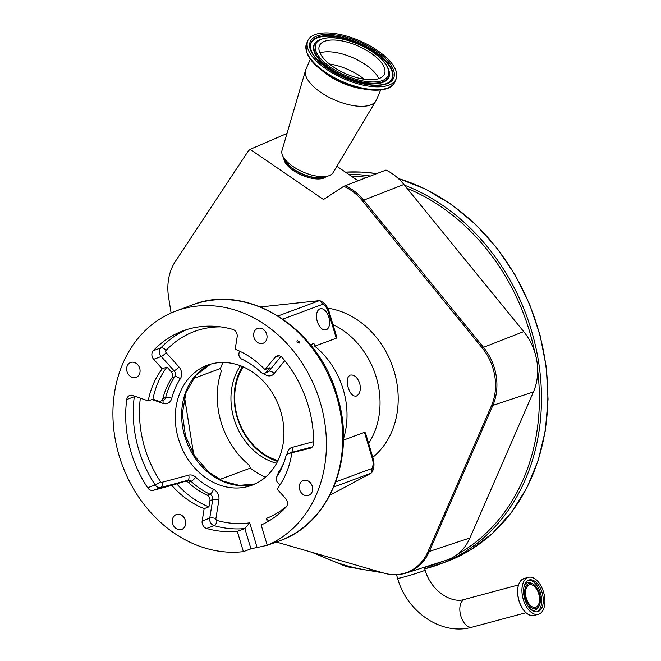 <?xml version="1.0" encoding="UTF-8"?>
<svg xmlns="http://www.w3.org/2000/svg" width="661" height="661" viewBox="0 0 661 661"><rect width="100%" height="100%" fill="white"/><g stroke="black" fill="none" stroke-linecap="round" stroke-linejoin="round"><path stroke-width="0.99" d="M543.54 592.082A19.128 10.75 75 0 0 528.478 577.35A19.128 10.75 75 0 0 523.322 599.568A19.128 10.75 75 0 0 538.385 614.3A19.128 10.75 75 0 0 543.54 592.082M542.103 592.611A16.418 9.221 75 0 0 529.18 579.97A16.418 9.221 75 0 0 524.76 599.04A16.418 9.221 75 0 0 537.682 611.681A16.418 9.221 75 0 0 542.103 592.611M525.602 598.635A13.104 7.362 75 0 0 538.897 606.294A13.104 7.362 75 0 0 539.45 593.504A13.104 7.362 75 0 0 532.923 584.027A13.104 7.362 75 0 0 525.859 586.39A13.104 7.362 75 0 0 525.602 598.635M538.698 593.785A11.675 6.56 75 0 0 529.502 584.795A11.675 6.56 75 0 0 526.363 598.354A11.675 6.56 75 0 0 535.55 607.343A11.675 6.56 75 0 0 538.698 593.785M457.726 554.133A52.591 43.444 69.7 0 1 446.192 560.288L406.482 572.938A50.657 41.85 69.7 0 0 429.328 551.448L469.913 537.971A52.591 43.444 69.7 0 1 457.726 554.133A201.803 166.712 -110.3 0 0 537.666 370.334A52.591 43.444 69.7 0 1 533.444 391.915L469.913 537.971M345.174 185.691A50.657 41.85 69.7 0 1 363.657 200.167L483.48 347.314A50.657 41.85 69.7 0 1 492.85 405.391L429.328 551.448A7.527 3.214 -156.5 0 1 427.973 551.671L491.503 405.614A50.31 41.56 69.7 0 0 482.191 347.926L362.368 200.787A50.31 41.56 69.7 0 0 343.77 186.303L386.016 170.059A52.591 43.444 69.7 0 1 403.888 184.469L523.71 331.615A52.591 43.444 69.7 0 1 534.642 351.834A52.591 43.444 69.7 0 1 537.666 370.334M171.1 312.992L168.58 297.202A50.31 41.56 69.7 0 1 171.926 267.804A50.31 41.56 69.7 0 1 175.421 261.343L247.916 151.576A7.18 5.932 69.7 0 1 248.148 151.237A7.18 5.932 69.7 0 1 250.412 149.543A5.924 2.537 -156.4 0 1 251.13 148.915A7.527 6.197 -113.7 0 0 251.097 148.932L286.998 133.472M427.973 551.671A50.31 41.56 69.7 0 1 386.859 573.847A50.31 41.56 69.7 0 1 383.925 573.12L276.372 542.028M193.681 454.487L184.535 397.203M251.13 148.915L251.849 148.601M336.862 166.275L358.047 180.767M343.77 186.303L323.502 199.515L250.412 149.543M368.615 443.366A76.428 63.142 -110.3 0 0 376.225 377.158A76.428 63.142 -110.3 0 0 332.979 324.584M222.988 362.476A78.312 64.695 -110.3 0 0 220.444 368.507L221.27 371.259A76.428 63.142 -110.3 0 0 221.071 422.156A76.428 63.142 -110.3 0 0 249.503 465.377L250.329 468.128A78.312 64.695 -110.3 0 0 265.499 477.168M356.453 396.03C352.974 396.658 350.214 393.832 348.173 387.553C346.405 381.133 347.075 376.993 350.181 375.134C354.073 374.39 357.254 377.109 359.716 383.273C361.063 389.808 359.981 394.055 356.453 396.03L356.147 396.129M343.414 439.02A76.428 63.142 -110.3 0 0 343.199 389.395A76.428 63.142 -110.3 0 0 314.76 346.182L336.251 338.217L328.426 312.132A10.543 5.924 75 0 0 322.742 304.3L282.883 319.073M343.406 440.143L364.484 432.335L365.467 432.881L373.027 458.081C374.58 463.915 374.209 468.666 371.903 472.351L371.085 473.169L333.805 486.992M240.43 365.764A60.291 49.806 -110.3 0 0 233.961 418.702A60.291 49.806 -110.3 0 0 276.587 463.303M127.052 371.622A7.907 6.536 -110.3 0 0 136.116 377.34A7.907 6.536 -110.3 0 0 139.686 368.235A7.907 6.536 -110.3 0 0 130.622 362.509A7.907 6.536 -110.3 0 0 127.052 371.622M172.678 523.686A7.907 6.536 -110.3 0 0 181.742 529.403A7.907 6.536 -110.3 0 0 185.311 520.298A7.907 6.536 -110.3 0 0 176.247 514.58A7.907 6.536 -110.3 0 0 172.678 523.686M299.648 489.627A7.907 6.536 -110.3 0 0 308.712 495.345A7.907 6.536 -110.3 0 0 312.281 486.24A7.907 6.536 -110.3 0 0 303.217 480.522A7.907 6.536 -110.3 0 0 299.648 489.627M254.022 337.564A7.907 6.536 -110.3 0 0 263.086 343.282A7.907 6.536 -110.3 0 0 266.656 334.177A7.907 6.536 -110.3 0 0 257.592 328.451A7.907 6.536 -110.3 0 0 254.022 337.564M299.235 343.076C297.409 342.695 296.698 341.902 297.103 340.704C298.946 341.068 299.656 341.861 299.235 343.076L299.441 342.935M275.554 542.251L267.251 545.292A125.755 103.884 -110.3 0 0 320.139 401.979A125.755 103.884 -110.3 0 0 175.966 311.017A125.755 103.884 -110.3 0 0 119.195 455.883A125.755 103.884 -110.3 0 0 243.388 551.638L237.299 531.345L244.859 528.544L249.709 522.851L257.079 547.432A125.755 103.884 -110.3 0 0 267.218 545.16M274.811 542.491L273.687 542.912M269.366 544.515A125.755 103.884 -110.3 0 0 273.315 543.152A125.755 103.884 -110.3 0 0 273.72 543.003M257.079 547.432L250.949 548.837L243.388 551.638M209.777 498.353A4.52 3.735 69.7 0 1 209.942 500.65L208.942 506.847L204.166 508.623A86.145 71.165 69.7 0 1 171.753 485.372L184.816 481.382A4.52 3.735 69.7 0 1 188.278 482.39A75.304 62.208 69.7 0 0 207.199 495.238A4.52 3.735 69.7 0 1 209.777 498.353M162.879 398.558L165.663 397.525A4.52 3.735 69.7 0 1 163.54 400.045L160.755 401.078A4.52 3.735 69.7 0 0 162.879 398.558A75.304 62.208 69.7 0 1 171.959 377.786A4.52 3.735 69.7 0 0 172.422 373.853A4.52 3.735 69.7 0 0 171.29 371.821L166.993 367.037A86.145 71.165 -110.3 0 0 152.964 399.128L148.196 400.905A86.145 71.165 69.7 0 1 162.218 368.813L153.674 359.295A6.023 4.974 69.7 0 1 153.269 350.718A110.693 91.441 69.7 0 1 182.923 330.897A110.693 91.441 69.7 0 1 232.746 329.401A6.023 4.974 69.7 0 1 236.935 333.838A6.023 4.974 69.7 0 1 237.159 336.895L235.167 349.239A86.145 71.165 -110.3 0 1 264.929 369.59L275.092 357.279A6.023 4.974 69.7 0 1 276.901 355.982A6.023 4.974 69.7 0 1 282.412 357.75A110.693 91.441 69.7 0 1 308.109 405.21A110.693 91.441 69.7 0 1 313.645 443.234A6.023 4.974 69.7 0 1 310.62 448.1A6.023 4.974 69.7 0 1 310.257 448.216L288.279 453.628A4.52 3.735 69.7 0 0 288.006 453.71A4.52 3.735 69.7 0 0 285.891 456.206A75.304 62.208 69.7 0 1 276.926 476.54A4.52 3.735 69.7 0 0 277.595 482.497L279.917 485.091M239.373 351.041L238.943 353.676A4.52 3.735 69.7 0 0 241.686 359.08A75.304 62.208 69.7 0 1 260.946 372.25A4.52 3.735 69.7 0 0 264.706 373.192A4.52 3.735 69.7 0 0 266.069 372.217L269.705 367.822L264.929 369.59M160.755 401.078A4.52 3.735 69.7 0 1 158.508 401.07L152.964 399.128M176.52 483.604A86.145 71.165 -110.3 0 0 208.942 506.847M267.251 545.292L261.169 525.008A110.693 91.441 -110.3 0 0 286.064 507.136A6.023 4.974 -110.3 0 0 287.171 501.278A6.023 4.974 -110.3 0 0 285.659 498.568L277.116 489.049A86.145 71.165 69.7 0 0 291.79 453.173M267.375 521.868L266.35 518.439L269.085 520.86M280.751 411.522A64.001 52.872 69.7 0 1 251.858 485.257A64.001 52.872 69.7 0 1 178.478 438.962A64.001 52.872 69.7 0 1 207.372 365.227A64.001 52.872 69.7 0 1 280.751 411.522M166.993 367.037L162.218 368.813M148.196 400.905L132.712 395.476A6.023 4.974 -110.3 0 0 129.705 395.46A6.023 4.974 -110.3 0 0 126.747 399.508A110.693 91.441 -110.3 0 0 147.634 487.76A6.023 4.974 -110.3 0 0 153.286 490.33L171.753 485.372M204.166 508.623L202.175 520.967A6.023 4.974 -110.3 0 0 206.587 528.461A110.693 91.441 -110.3 0 0 237.299 531.345M329.946 495.205L371.085 473.169M335.821 481.877L371.994 468.467L371.903 472.351M278.099 315.933L319.329 300.648L320.106 300.805L322.742 304.3M319.329 300.648L260.475 306.935M343.373 441.531L343.827 443.052L343.315 443.242M219.675 479.489L250.329 468.128M220.444 368.507L193.301 378.563M328.839 317.189A10.915 6.131 75 0 0 320.238 308.778A10.915 6.131 75 0 0 317.297 321.461A10.915 6.131 75 0 0 325.898 329.872A10.915 6.131 75 0 0 328.839 317.189M310.414 344.728L313.934 343.423L314.76 346.182M320.098 300.805C324.477 302.631 327.492 306.299 329.145 311.802L336.705 337.011L336.251 338.217M242.405 366.549A60.242 49.765 -110.3 0 0 263.516 454.487A60.242 49.765 -110.3 0 0 277.57 461.419M243.24 366.913A58.738 48.517 -110.3 0 0 263.26 453.537A58.738 48.517 -110.3 0 0 277.967 460.601M283.875 158.053A23.342 9.989 23.6 0 0 297.83 173.207A23.342 9.989 23.6 0 0 326.154 176.537M310.34 59.201L305.869 69.446A38.404 16.434 23.6 0 0 305.564 70.281L281.991 150.501A27.861 11.923 23.6 0 0 282.991 156.393A27.861 11.923 23.6 0 0 298.442 169.778A27.861 11.923 23.6 0 0 327.972 176.049A27.861 11.923 23.6 0 0 332.979 172.785L375.836 100.993A38.404 16.434 23.6 0 0 376.249 100.199L380.719 89.962M305.564 70.281A38.404 16.434 23.6 0 0 328.236 96.853A38.404 16.434 23.6 0 0 375.836 100.993M335.887 74.957A48.121 20.59 23.6 0 0 396.046 79.146A48.121 20.59 23.6 0 0 368.028 44.799A48.121 20.59 23.6 0 0 307.869 40.61A48.121 20.59 23.6 0 0 335.887 74.957M340.118 70.991A35.463 15.178 23.6 0 0 384.454 74.082A35.463 15.178 23.6 0 0 363.806 48.765A35.463 15.178 23.6 0 0 319.461 45.675A35.463 15.178 23.6 0 0 340.118 70.991M525.958 612.722L472.177 627.149A14.385 8.081 75 0 1 460.857 616.069A14.385 8.081 75 0 1 464.328 599.494A14.385 8.081 75 0 1 464.724 599.362C451.686 603.931 430.955 591.116 425.147 570.088A14.385 0.62 163.3 0 1 422.858 571.145A14.385 0.62 163.3 0 1 407.49 576.012A14.385 0.62 163.3 0 1 397.591 578.358L396.493 574.682M519.794 582.11A19.029 10.692 75 0 0 518.959 600.742A19.029 10.692 75 0 0 528.494 614.523M534.08 615.457C527.718 616.126 522.677 611.218 518.951 600.742C516.15 588.934 517.894 581.523 524.165 578.507A19.128 10.75 75 0 0 519.017 600.725A19.128 10.75 75 0 0 534.08 615.457L538.385 614.3M536.856 611.83A16.418 9.221 75 0 0 540.483 593.049A16.418 9.221 75 0 0 528.387 580.251M531.097 609.624A14.22 7.99 75 0 0 538.17 607.509L538.897 606.294M532.923 584.027L531.684 583.341A14.22 7.99 75 0 0 524.504 585.051M382.339 572.781A203.307 167.952 -110.3 0 0 382.876 572.814M398.162 178.387L425.453 189.054L451.422 204.472L475.399 224.244L496.758 247.842L514.952 274.654L529.502 303.986L540.037 335.069L546.275 367.095L548.052 399.236L545.325 430.642L538.161 460.51L526.743 488.058L511.366 512.572L492.42 533.394L470.409 549.985L445.902 561.908L424.767 568.824A203.307 167.952 -110.3 0 0 439.532 564.263A203.307 167.952 -110.3 0 0 540.491 377.117A203.307 167.952 -110.3 0 0 404.441 185.154M370.416 176.033A203.307 167.952 -110.3 0 0 355.411 174.471A203.307 167.952 -110.3 0 0 348.529 174.256M366.855 177.388A201.803 166.712 -110.3 0 0 354.717 176.239A201.803 166.712 -110.3 0 0 351.214 176.09M534.642 351.834A201.803 166.712 -110.3 0 0 406.986 188.278M424.362 567.468A201.803 166.712 -110.3 0 0 442.63 561.42M445.902 561.908A203.307 167.952 -110.3 0 0 546.069 367.433A203.307 167.952 -110.3 0 0 398.31 178.528M376.638 173.645A203.307 167.952 -110.3 0 0 361.774 172.108A203.307 167.952 -110.3 0 0 345.422 172.133M315.842 553.439A201.803 166.712 -110.3 0 0 377.885 571.368M362.368 200.787A7.527 1.619 -39.2 0 1 363.657 200.167L403.888 184.469M482.191 347.926A7.527 1.619 -39.2 0 1 483.48 347.314L523.71 331.615M491.503 405.614A7.527 3.214 23.5 0 0 492.85 405.391L533.444 391.915M372.787 457.296A82.832 68.43 -110.3 0 0 357.874 320.213A82.832 68.43 -110.3 0 0 327.716 308.191M254.997 483.951A64.001 52.872 69.7 0 1 184.84 436.599A64.001 52.872 69.7 0 1 210.595 364.17L195.821 375.407L185.939 392.675L182.329 413.869L185.559 436.268L194.846 456.338L209.041 472.375L223.088 481.142L239.257 485.389L255.022 483.943M336.457 395.931A125.755 103.884 -110.3 0 0 192.277 304.969C247.247 282.553 318.594 327.782 337.168 395.6C356.56 455.966 330.252 523.529 279.686 540.797A125.755 103.884 -110.3 0 0 336.457 395.931M250.949 548.837L244.859 528.544A110.693 91.441 69.7 0 1 214.147 525.652A4.52 2.181 105.8 0 0 216.998 520.471A106.173 87.706 -110.3 0 0 249.709 522.851M206.587 528.461L214.147 525.652A6.023 4.974 69.7 0 1 209.95 521.215A6.023 4.974 69.7 0 1 209.735 518.158A4.52 1.438 -170.8 0 1 215.899 518.596A1.504 1.248 -110.3 0 0 216.998 520.471M202.175 520.967L209.735 518.158L212.726 499.617A4.52 1.438 -170.8 0 1 218.882 500.055L215.899 518.596M218.882 500.055A9.039 7.461 -110.3 0 0 218.56 495.469A9.039 7.461 -110.3 0 0 213.404 489.239A4.52 1.958 114.9 0 1 209.983 494.205A4.52 3.735 69.7 0 1 212.561 497.32A4.52 3.735 69.7 0 1 212.726 499.617L209.942 500.65M207.199 495.238L209.983 494.205A75.304 62.208 69.7 0 1 191.062 481.357A4.52 1.322 132.9 0 0 195.623 477.159A70.785 58.474 -110.3 0 0 213.404 489.239M184.816 481.382L187.6 480.349A4.52 3.735 69.7 0 1 191.062 481.357L188.278 482.39M153.286 490.33L160.846 487.521A6.023 4.974 69.7 0 1 155.195 484.959A4.52 0.694 146.5 0 0 160.524 481.679A1.504 1.248 -110.3 0 0 161.937 482.315A4.52 2.537 75 0 1 160.846 487.521L187.6 480.349A4.52 2.537 75 0 0 188.691 475.143A9.039 7.461 -110.3 0 1 195.623 477.159M161.937 482.315L188.691 475.143M147.634 487.76L155.195 484.959A110.693 91.441 69.7 0 1 134.299 396.707A4.52 1.38 -172.4 0 1 135.522 396.46M140.339 398.145A106.173 87.706 -110.3 0 0 160.524 481.679M126.747 399.508L134.299 396.707A6.023 4.974 69.7 0 1 134.423 396.071M162.614 400.392A4.52 2.099 -70.7 0 1 162.994 403.384L151.947 399.508M171.29 371.821L174.074 370.788A4.52 3.735 69.7 0 1 175.206 372.821A4.52 3.735 69.7 0 1 174.744 376.753A75.304 62.208 69.7 0 0 165.663 397.525A4.52 1.628 -165.8 0 1 171.744 398.36A9.039 7.461 -110.3 0 1 162.994 403.384M171.959 377.786L174.744 376.753A4.52 2.181 -146.4 0 1 180.279 378.827A70.785 58.474 -110.3 0 0 171.744 398.36M180.279 378.827A9.039 7.461 -110.3 0 0 181.205 370.97A9.039 7.461 -110.3 0 0 178.941 366.905A4.52 1.099 138.1 0 1 174.074 370.788L161.226 356.494A4.52 1.099 138.1 0 0 166.093 352.602L178.941 366.905M153.674 359.295L161.226 356.494A6.023 4.974 69.7 0 1 159.722 353.784A6.023 4.974 69.7 0 1 160.83 347.917A4.52 2.355 -136.7 0 1 165.994 350.462A1.504 1.248 -110.3 0 0 166.093 352.602M153.269 350.718L160.83 347.917A110.693 91.441 69.7 0 1 186.741 329.599M220.708 326.889A106.173 87.706 -110.3 0 0 165.994 350.462M245.834 361.187A4.52 1.958 -65.1 0 1 245.826 361.253A9.039 7.461 -110.3 0 1 244.454 360.443M264.111 373.349A4.52 1.314 -46.7 0 1 263.929 373.63A70.785 58.474 -110.3 0 0 263.673 373.391M246.636 361.633A70.785 58.474 -110.3 0 0 245.826 361.253M266.069 372.217L268.853 371.185A4.52 3.735 69.7 0 1 267.49 372.168L264.706 373.192M280.975 356.51L268.853 371.185A4.52 2.297 -140.4 0 1 274.166 373.564A9.039 7.461 -110.3 0 1 263.929 373.63M284.817 360.666L274.166 373.564M312.364 446.877L291.063 452.595A4.52 2.537 -105 0 0 292.154 447.39L313.645 441.622M292.154 447.39A9.039 7.461 -110.3 0 0 287.37 452.545A4.52 1.644 -165.4 0 1 288.774 453.429M290.526 452.793A4.52 3.735 69.7 0 1 290.79 452.678A4.52 3.735 69.7 0 1 291.063 452.595L288.279 453.628M279.52 472.26A4.52 2.181 -146.4 0 0 278.942 471.657A70.785 58.474 -110.3 0 0 283.982 462.394M286.841 454.471A70.785 58.474 -110.3 0 0 287.37 452.545M278.942 471.657A9.039 7.461 -110.3 0 0 277.628 475.457M266.35 518.439A106.173 87.706 -110.3 0 0 286.783 506.144M310.976 447.951L310.257 448.216M279.124 355.783L275.092 357.279M371.994 468.467A10.543 5.924 75 0 0 372.308 458.412L373.027 458.081M329.145 311.802L328.426 312.132M372.308 458.412L364.484 432.335M284.56 159.351A23.49 10.055 23.6 0 0 298.251 172.182A23.49 10.055 23.6 0 0 324.733 176.908M282.991 156.393L285.205 160.573A23.664 10.122 23.6 0 0 298.318 171.943A23.664 10.122 23.6 0 0 323.403 177.264L327.972 176.049M323.089 71.396A38.404 16.434 23.6 0 0 335.689 79.791A38.404 16.434 23.6 0 0 363.112 88.888M334.499 78.502A47.328 20.251 23.6 0 0 389.04 87.426M334.64 77.808A48.121 20.59 23.6 0 0 394.799 82.005C389.866 94.655 359.179 91.962 334.474 78.494C313.215 66.513 303.928 54.838 306.621 43.461A48.121 20.59 23.6 0 0 334.64 77.808M336.771 74.131A45.477 19.458 23.6 0 0 391.543 81.014A45.477 19.458 23.6 0 0 367.144 45.626A45.477 19.458 23.6 0 0 312.38 38.743A45.477 19.458 23.6 0 0 336.771 74.131M390.064 81.328A44.37 18.987 23.6 0 0 366.508 46.592A44.37 18.987 23.6 0 0 310.331 46.485C311.273 55.326 320.131 64.514 336.903 74.065C357.262 85.352 383.132 88.409 390.064 81.328M306.555 51.376A47.328 20.251 23.6 0 0 334.466 78.477M389.866 81.493A44.138 18.888 23.6 0 0 366.227 47.121A44.138 18.888 23.6 0 0 310.348 46.741M316.404 41.618A40.8 17.459 23.6 0 0 316.206 41.792A40.8 17.459 23.6 0 0 337.862 73.735A40.8 17.459 23.6 0 0 389.519 73.834A40.8 17.459 23.6 0 0 389.511 73.569M389.511 73.305C388.395 64.39 380.315 55.772 365.269 47.452C343.687 36.884 327.459 34.884 316.602 41.445A40.569 17.36 23.6 0 0 338.143 73.206A40.569 17.36 23.6 0 0 389.511 73.305L389.519 73.834M338.779 72.239A39.462 16.88 23.6 0 0 386.305 78.213A39.462 16.88 23.6 0 0 365.136 47.518A39.462 16.88 23.6 0 0 317.619 41.544A39.462 16.88 23.6 0 0 338.779 72.239M378.827 78.634A35.463 15.178 23.6 0 0 358.659 60.539A35.463 15.178 23.6 0 0 319.941 52.897M364.219 79.229A34.645 14.823 23.6 0 0 353.428 72.132A34.645 14.823 23.6 0 0 329.434 64.018M425.147 570.088L424.296 567.262M464.724 599.362L518.505 584.935M524.165 578.507L528.478 577.35M472.177 627.149C441.622 636.031 406.862 611.946 397.591 578.358M383.025 572.856L346.438 566.642L311.686 552.232M345.397 172.116L361.955 172.083L376.745 173.603M386.859 573.847C393.576 575.235 400.112 574.938 406.482 572.938M192.277 304.969L175.966 311.017M279.686 540.797L273.315 543.152M290.79 452.678L288.006 453.71M251.097 148.932A7.527 7.527 0 0 0 248.148 151.237M394.799 82.005L396.046 79.146M306.621 43.461L307.869 40.61"/></g></svg>
